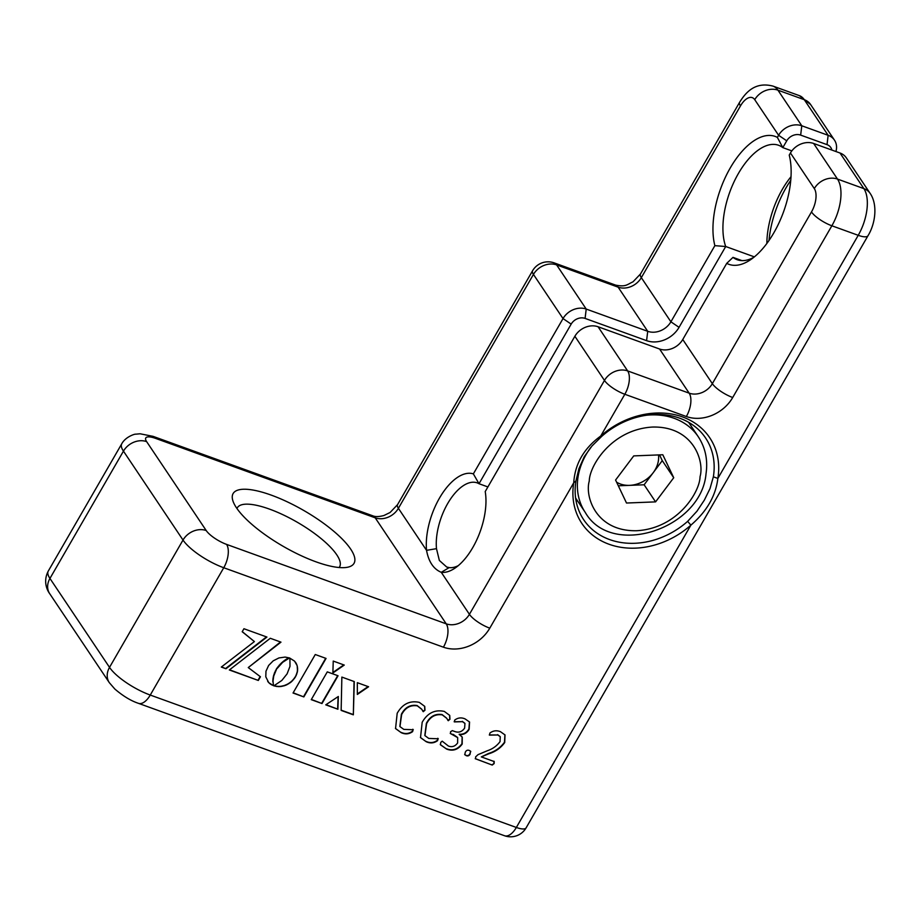 <?xml version="1.0" encoding="UTF-8"?>
<svg xmlns="http://www.w3.org/2000/svg" width="921" height="921" viewBox="0 0 921 921"><rect width="100%" height="100%" fill="white"/><g stroke="black" fill="none" stroke-linecap="round" stroke-linejoin="round"><path stroke-width="1.38" d="M492.228 765.063L475.662 758.8L475.604 756.901L478.022 754.656L487.29 750.765C492.597 748.98 496.845 745.941 500.034 741.635L500.253 736.719L497.858 734.981L489.523 735.131L489.88 733.081C493.149 730.583 496.695 730.134 500.517 731.735L505.019 734.935L504.72 742.545C500.805 747.956 495.521 751.697 488.832 753.781L481.326 756.901L494.22 761.563L494.117 763.601L492.228 765.063L475.224 758.697M497.858 734.981L489.293 734.958M289.919 658.17L289.988 666.332L287.11 673.838L281.814 680.469L273.871 685.834L279.823 686.64L285.867 685.247L291.324 681.897L295.503 676.877L297.541 671.121L297.172 665.676L294.559 661.128L289.919 658.17M270.29 638.276L229.329 669.981L258.317 680.458L260.447 676.774L248.256 667.564L280.974 642.144L270.29 638.276M242.2 631.737L254.392 641.569L221.305 667.069L225.979 668.761L266.94 637.056L243.938 628.732L242.2 631.737M327.289 671.87L311.252 699.649L322.005 703.54L338.053 675.761L327.289 671.87M368.596 686.755L357.325 682.68L357.348 694.446L368.596 686.755M353.342 714.823L354.286 681.586L341.864 677.085L341.15 710.413L353.342 714.823L354.055 681.494M325.758 704.841L337.903 709.239L338.329 696.495L325.758 704.841M277.256 668.358L282.666 662.303L289.516 657.939L285.038 657.076L278.925 657.939L273.215 660.829L268.644 665.446L265.985 671.19L265.789 676.808L268.748 682.657L273.456 685.685L273.007 681.056L273.733 676.06L277.025 668.013L278.292 666.908M332.872 672.998L344.27 665.066L333.241 661.071L332.872 672.998M315.27 654.52L293.039 693.018L303.838 696.921L326.057 658.423L315.27 654.52M601.666 436.416L591.996 445.983L584.282 456.678L578.941 468.628L575.947 480.958L573.737 482.765L489.788 628.168A35.792 29.288 -33.8 0 1 443.415 647.187L223.757 567.739L150.261 695.056L516.347 827.461A17.902 5.296 30 0 0 526.11 827.864L867.996 235.718A17.902 5.296 30 0 1 858.222 235.316L717.862 478.425C715.732 495.912 706.741 511.489 690.888 525.143A76.961 62.962 -33.8 0 1 609.046 544.253A76.961 62.962 -33.8 0 1 573.737 482.765C574.934 463.873 583.926 448.297 600.711 436.047A76.961 62.962 -33.8 0 1 682.553 416.937A76.961 62.962 -33.8 0 1 717.862 478.425L713.361 476.813A73.381 60.038 146.2 0 0 705.613 438.039A73.381 60.038 146.2 0 0 601.666 436.416L600.711 436.047L624.829 394.269A17.902 5.296 -150 0 1 604.464 380.431A17.902 14.644 -33.8 0 1 627.65 370.921L689.161 393.163A17.902 14.644 146.2 0 0 712.347 383.654A17.902 5.296 30 0 0 732.713 397.504A35.792 29.288 -33.8 0 1 686.341 416.522A17.902 8.819 -70.1 0 0 689.161 393.163L659.574 349.013L598.074 326.759A17.902 14.644 146.2 0 0 574.877 336.269L485.217 491.572A51.898 25.581 109.9 0 1 472.738 547.627A51.898 25.581 109.9 0 1 455.204 567.981A51.898 25.581 109.9 0 1 441.263 572.309C433.549 569.097 428.645 561.775 426.55 550.344A51.898 25.581 109.9 0 1 440.699 496.051A51.898 25.581 109.9 0 1 473.359 473.878L563.019 318.574A17.902 14.644 -33.8 0 1 586.216 309.065L647.716 331.307A17.902 14.644 146.2 0 0 670.902 321.809L714.869 245.654A68.004 33.524 109.9 0 1 730.284 167.898A68.004 33.524 109.9 0 1 777.37 137.402L782.815 147.625A60.844 29.99 -70.1 0 0 778.602 145.276A60.844 29.99 -70.1 0 0 738.435 173.436A60.844 29.99 -70.1 0 0 725.713 246.517L714.869 245.654M470.228 753.896C469.296 755.738 467.96 756.325 466.222 755.646L464.76 754.702L465.301 752.204C466.233 750.362 467.569 749.775 469.307 750.454L470.758 751.386L469.998 753.562C469.065 755.393 467.73 755.98 465.991 755.312L464.668 754.529M453.408 734.693L450.588 733.68L450.553 731.769L452.315 730.618L454.882 731.55C458.785 732.932 462.031 731.781 464.621 728.12L464.955 723.457L462.526 721.684L454.41 721.903L454.663 720.118C457.91 717.666 461.398 717.275 465.128 718.933L469.56 722.029L469.157 729.282C466.866 733.139 463.597 734.889 459.383 734.555L462.25 737.111L462.192 744.064C458.002 749.752 452.844 751.432 446.708 749.118L440.376 744.744L440.802 742.326L442.218 741.175L448.4 746.045C452.073 747.415 455.147 746.378 457.633 742.948L457.679 737.629L450.231 733.427M462.526 721.684L454.145 721.73M438.062 738.619L437.625 740.622C434.09 743.235 430.28 743.592 426.193 741.704L420.517 737.617L422.175 722.294C427.494 712.992 434.873 709.366 444.313 711.415L449.724 715.421L449.966 719.255L448.251 720.729L446.731 718.322L442.287 714.892C435.426 713.844 430.199 716.757 426.596 723.653L424.938 735.649L428.772 738.423L438.281 738.78M413.08 729.593L412.643 731.596C409.108 734.198 405.298 734.555 401.211 732.667L395.546 728.58L397.193 713.257C402.512 703.966 409.891 700.328 419.331 702.378L424.742 706.384L424.984 710.218L423.269 711.691L421.749 709.285L417.305 705.854C410.444 704.807 405.217 707.731 401.625 714.615L399.956 726.611L403.801 729.386L413.299 729.743M575.947 480.958A73.381 60.038 146.2 0 0 583.695 519.732A73.381 60.038 146.2 0 0 687.642 521.355L696.944 511.236L704.358 500.103L710.01 488.591L713.361 476.813M526.11 827.864A17.902 17.902 0 0 1 504.524 835.738A17.902 8.819 109.9 0 0 516.347 827.461L690.888 525.143L687.642 521.355M690.796 425.56A73.381 60.038 146.2 0 0 690.462 423.418M575.936 500.149A73.381 60.038 146.2 0 0 577.789 501.266M726.727 263.36L682.76 339.504L712.347 383.654L811.493 211.934A17.902 5.296 30 0 0 831.859 225.783L858.222 235.316A35.792 17.637 -70.1 0 0 863.863 188.609A17.902 14.644 -33.8 0 1 870.184 193.456L846.318 157.848A17.902 14.644 146.2 0 0 839.998 153.001L813.646 143.469A17.902 14.644 146.2 0 0 790.448 152.978L789.228 155.096A68.004 33.524 109.9 0 1 773.813 232.863A68.004 33.524 109.9 0 1 750.845 259.538A68.004 33.524 109.9 0 1 726.727 263.36L732.989 257.373L741.946 260.608M732.989 257.373A60.844 29.99 -70.1 0 0 737.203 259.722A60.844 29.99 -70.1 0 0 753.919 257.247M682.76 339.504A17.902 14.644 -33.8 0 1 659.574 349.013M777.37 137.402L778.602 135.283A17.902 14.644 -33.8 0 1 801.788 125.774L828.14 135.306A17.902 14.644 -33.8 0 1 834.472 140.142A17.902 14.644 -33.8 0 1 835.923 151.528M831.882 150.065A10.741 8.784 146.2 0 0 827.023 144.643L800.66 135.111A10.741 8.784 146.2 0 0 786.741 140.821L782.815 147.625L791.841 150.894M754.368 256.878L725.713 246.517L679.053 327.346A25.051 20.504 -33.8 0 1 646.588 340.655L585.088 318.413A10.741 8.784 146.2 0 0 571.17 324.111L479.012 483.732L473.359 473.878M487.888 486.933L479.012 483.732A44.738 22.046 -70.1 0 0 477.205 482.88A44.738 22.046 -70.1 0 0 447.664 503.58A44.738 22.046 -70.1 0 0 436.485 548.663L426.55 550.344L398.402 508.311A17.902 14.644 -33.8 0 1 375.204 517.821L155.557 438.384A17.902 5.296 30 0 0 146.635 441.631L206.212 530.542A17.902 5.296 30 0 0 226.578 544.392L446.236 623.839A17.902 14.644 146.2 0 0 469.422 614.33L604.464 380.431L574.877 336.269M436.485 548.663L439.352 560.452L446.673 567.002L449.172 567.601L441.263 572.309L469.422 614.33A17.902 5.296 -150 0 0 489.788 628.168M449.172 567.601A44.738 22.046 -70.1 0 0 458.324 565.609M790.736 180.389A68.004 33.524 -70.1 0 0 785.924 188.022A68.004 33.524 -70.1 0 0 769 240.496M766.859 243.489A60.844 29.99 109.9 0 1 782.355 189.323A60.844 29.99 109.9 0 1 791.012 176.717M339.147 567.52A59.059 17.487 30 0 0 339.584 566.875A59.059 17.487 30 0 0 321.222 538.681A59.059 17.487 30 0 0 269.542 509.129A59.059 17.487 30 0 0 237.296 507.816A59.059 17.487 30 0 0 236.95 508.519M271.235 495.118A69.8 20.665 -150 0 1 339.285 536.172A69.8 20.665 -150 0 1 347.827 567.186A69.8 20.665 -150 0 1 315.915 561.798A69.8 20.665 -150 0 1 232.898 500.828A69.8 20.665 -150 0 1 271.235 495.118M293.166 692.799L303.838 696.921M303.608 696.575L325.7 658.296M332.884 672.491L343.798 664.893M278.061 666.562L279.374 665.584M279.144 665.238L280.468 664.375M280.249 664.041L281.573 663.281M281.342 662.947L282.666 662.303M282.448 661.969L283.737 661.439M283.507 661.094L284.762 660.668M284.531 660.322L285.74 660.012M285.51 659.666L286.638 659.448M286.408 659.102L287.433 658.976M287.214 658.63L288.135 658.596M287.905 658.262L288.71 658.308M288.48 657.974L289.136 658.101M267.677 681.321L268.748 682.657M268.518 682.323L269.738 683.578M269.508 683.244L270.855 684.407M270.624 684.061L272.098 685.097M271.868 684.764L273.468 685.604M272.789 681.736L273.007 681.056M272.789 680.723L273.065 679.94M272.835 679.594L273.192 678.731M272.961 678.386L273.41 677.43M273.18 677.085L273.733 676.06M273.502 675.715L274.159 674.609M273.928 674.264L274.723 673.101M274.493 672.756L275.414 671.536M275.195 671.19L276.288 669.924M276.058 669.59L277.025 668.013M326.011 704.68L337.903 709.239M337.673 708.894L338.088 696.667M341.161 710.16L353.111 714.477M357.348 693.95L368.112 686.582M311.379 699.43L322.005 703.54M321.774 703.195L337.696 675.634M242.258 631.633L254.392 641.569M221.535 666.885L225.979 668.761M225.76 668.416L266.491 636.895M229.548 669.797L258.317 680.458M258.087 680.124L260.148 676.544M280.525 641.972L248.256 667.564M274.239 685.661L275.31 686.26M275.08 685.915L276.795 686.536M276.565 686.191L278.303 686.663M278.073 686.318L279.823 686.64M279.593 686.306L281.354 686.49M281.124 686.157L282.874 686.203M282.643 685.857L284.382 685.788M284.163 685.443L285.867 685.247M285.637 684.902L287.317 684.568M287.087 684.234L288.71 683.796M288.48 683.451L290.046 682.898M289.816 682.553L291.324 681.897M291.094 681.552L292.51 680.78M292.279 680.446L293.615 679.583M293.385 679.238L294.616 678.282M294.386 677.937L295.503 676.877M295.273 676.544L296.251 675.45M296.021 675.105L296.838 673.999M296.608 673.654L297.264 672.549M297.034 672.215L297.541 671.121M297.31 670.776L297.667 669.705M297.437 669.36L297.644 668.312M297.414 667.978L297.471 666.977M297.241 666.631L297.172 665.676M296.942 665.33L296.712 664.432M296.493 664.087L296.125 663.247M295.894 662.913L295.388 662.118M500.126 736.547L497.628 734.647M504.72 742.545L504.489 742.211C500.575 747.61 495.291 751.352 488.602 753.436L481.326 756.901M504.904 734.762L504.489 742.211M494.117 763.601L491.998 764.718M493.99 761.218L493.898 763.256M470.631 751.214L469.998 753.562M446.708 749.118L440.273 744.559M457.564 737.456L453.178 734.359M464.829 723.273L462.296 721.339M469.157 729.282L468.927 728.948C466.636 732.794 463.378 734.555 459.153 734.221L459.349 734.601M469.445 721.868L468.927 728.948M462.192 744.064L461.962 743.719C457.772 749.406 452.614 751.099 446.478 748.773M462.135 736.927L461.962 743.719M426.193 741.704L420.413 737.445M449.966 719.255L447.733 720.164M449.598 715.249L449.736 718.921M442.287 714.892L442.057 714.546C435.196 713.499 429.969 716.423 426.377 723.307L424.823 735.476M446.616 718.15L442.057 714.546M437.832 738.285L437.394 740.288C433.86 742.89 430.049 743.247 425.963 741.359M401.211 732.667L395.431 728.407M424.984 710.218L422.751 711.127M424.627 706.223L424.754 709.884M417.305 705.854L417.086 705.509C410.225 704.461 404.987 707.386 401.395 714.27L399.852 726.439M421.634 709.124L417.086 705.509M412.85 729.248L412.412 731.251C408.878 733.853 405.067 734.221 400.98 732.322M659.528 454.882L662.268 460.638L644.124 484.78L629.584 485.355A26.847 21.966 146.2 0 0 653.196 472.703A26.847 21.966 146.2 0 0 658.377 460.799A26.847 21.966 146.2 0 0 658.48 454.916M616.61 482.19A26.847 21.966 146.2 0 0 629.584 485.355L618.325 485.793M626.51 503.027L655.579 501.876L673.723 477.734L662.809 454.755L633.74 455.895L615.585 480.037L626.51 503.027M644.124 484.78L655.579 501.876M662.268 460.638L673.723 477.734M443.415 647.187A17.902 8.819 -70.1 0 0 446.236 623.839L375.204 517.821A17.902 8.819 109.9 0 0 372.74 515.795L153.093 436.358A17.902 8.819 109.9 0 1 155.557 438.384M109.288 682.622L49.722 593.711A17.902 14.644 -33.8 0 1 49.941 578.446L109.518 667.368A35.792 10.603 30 0 0 150.261 695.056A17.902 8.819 109.9 0 1 138.438 703.333C130.92 700.823 123.046 696.057 114.814 689.012L109.288 682.622A17.902 14.644 -33.8 0 1 109.518 667.368L183.014 540.051A35.792 10.603 -150 0 0 223.757 567.739A17.902 8.819 -70.1 0 0 226.578 544.392M146.635 441.631A17.902 14.644 -33.8 0 0 123.449 451.14L183.014 540.051A17.902 14.644 -33.8 0 1 206.212 530.542M123.449 451.14A35.792 10.603 -150 0 1 121.733 443.83L48.237 571.147A35.792 10.603 30 0 0 49.941 578.446L123.449 451.14M786.741 140.821L778.602 135.283L754.736 99.675A17.902 8.819 -70.1 0 0 740.461 105.927L641.327 277.647A17.902 14.644 -33.8 0 1 618.129 287.156L556.629 264.914A17.902 14.644 146.2 0 0 533.443 274.423L398.402 508.311A17.902 5.296 -150 0 1 397.538 504.662L390.09 512.49L383.953 515.495C379.084 516.819 375.354 516.923 372.74 515.795M571.17 324.111L563.019 318.574L533.443 274.423A17.902 5.296 -150 0 1 532.58 270.762L397.538 504.662M585.088 318.413L586.216 309.065L556.629 264.914A17.902 8.819 -70.1 0 0 554.166 262.888A17.902 17.902 0 0 0 532.58 270.762M646.588 340.655L647.716 331.307L618.129 287.156A17.902 8.819 -70.1 0 0 615.665 285.13L554.166 262.888M679.053 327.346L670.902 321.809L641.327 277.647A17.902 5.296 -150 0 1 640.463 273.998L633.003 281.826C626.787 284.658 625.923 287.11 615.665 285.13M740.461 105.927A17.902 5.296 -150 0 1 739.609 102.277L640.463 273.998M754.736 99.675A17.902 14.644 -33.8 0 1 777.934 90.166L801.788 125.774L800.66 135.111M827.023 144.643L828.14 135.306L804.286 99.698A35.792 17.637 -70.1 0 0 799.37 95.646L773.007 86.114A35.792 17.637 109.9 0 1 777.934 90.166L804.286 99.698A17.902 14.644 -33.8 0 1 810.607 104.534L834.472 140.142M686.341 416.522L624.829 394.269A17.902 8.819 -70.1 0 0 627.65 370.921L598.074 326.759M811.493 211.934A17.902 8.819 -70.1 0 0 814.314 188.586A17.902 14.644 -33.8 0 1 837.5 179.077A35.792 17.637 109.9 0 1 831.859 225.783L732.713 397.504M813.646 143.469L837.5 179.077L863.863 188.609L839.998 153.001M814.314 188.586L790.448 152.978M589.267 481.073C589.371 465.991 611.509 429.37 652.609 427.045C693.49 426.135 704.588 461.444 700.041 476.698C699.937 491.779 677.81 528.401 636.71 530.726C595.818 531.636 584.72 496.327 589.267 481.073M575.613 498.008L585.296 512.467A68.004 55.64 -33.8 0 1 578.02 477.124A68.004 55.64 -33.8 0 1 590.879 447.295M646.289 415.256A68.004 55.64 -33.8 0 1 698.291 436.761C705.451 447.744 708.019 460.086 706.027 473.785C701.295 528.769 611.659 558.494 585.296 512.467M153.093 436.358L140.096 433.779L135.583 434.194C135.663 433.745 125.659 436.439 121.733 443.83M773.007 86.114C755.151 81.485 745.86 92.25 739.609 102.277M799.37 95.646L810.607 104.534M867.996 235.718C875.503 223.607 877.805 204.474 870.184 193.456M49.722 593.711C46.706 589.797 43.137 580.817 48.237 571.147M504.524 835.738L138.438 703.333M446.673 566.991L447.249 567.198M688.609 422.302L698.291 436.761"/></g></svg>
